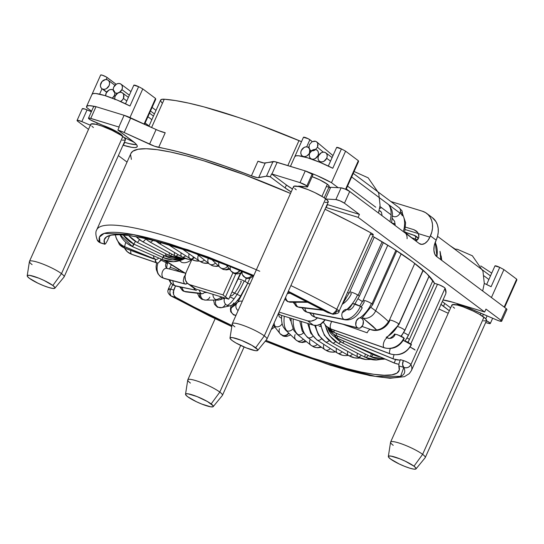 <?xml version="1.0" encoding="UTF-8"?>
<svg xmlns="http://www.w3.org/2000/svg" width="544" height="544" viewBox="0 0 544 544"><rect width="100%" height="100%" fill="white"/><g stroke="black" fill="none" stroke-linecap="round" stroke-linejoin="round"><path stroke-width="0.82" d="M134.266 142.372L123.719 137.238M213.221 406.62L222.374 395.447A18.979 3.162 -155.9 0 0 219.817 392.088L211.174 403.934A15.184 2.53 24.1 0 1 213.221 406.62A15.184 2.53 24.1 0 1 202.47 404.342A15.184 2.53 24.1 0 1 187.666 396.719L196.35 401.696L201.77 404.07L210.766 406.83L212.976 406.796L213.119 405.783L207.448 401.533L197.071 396.583L188.074 393.822L185.864 393.849L185.722 394.869L187.666 396.719A15.184 2.53 24.1 0 1 185.524 394.237A15.184 2.53 24.1 0 1 195.758 396.073A15.184 2.53 24.1 0 1 211.174 403.934L219.817 392.088A18.979 3.162 24.1 0 1 222.448 395.325L244.079 346.977M240.686 345.433L219.817 392.088L240.686 345.433M190.427 383.064A18.979 3.162 24.1 0 1 187.796 379.821A18.979 3.162 24.1 0 1 200.926 382.405A18.979 3.162 24.1 0 1 219.817 392.088A18.979 3.162 -155.9 0 0 200.546 382.255A18.979 3.162 -155.9 0 0 187.755 379.964L185.524 394.237M416.024 468.88L425.177 457.701A18.979 3.162 -155.9 0 0 422.627 454.342L413.984 466.188A15.184 2.53 24.1 0 1 416.024 468.88A15.184 2.53 24.1 0 1 405.28 466.602A15.184 2.53 24.1 0 1 390.47 458.973L399.153 463.95L404.573 466.324L409.639 468.126L413.576 469.084L415.779 469.057L415.922 468.037L413.984 466.188L405.294 461.21L399.874 458.837L390.878 456.076L388.668 456.11L388.525 457.123L390.47 458.973A15.184 2.53 24.1 0 1 388.334 456.491A15.184 2.53 24.1 0 1 398.562 458.327A15.184 2.53 24.1 0 1 413.984 466.188L422.627 454.342A18.979 3.162 24.1 0 1 425.252 457.579L486.588 320.477A18.979 3.162 -155.9 0 0 483.956 317.234L422.627 454.342L483.956 317.234A18.979 3.162 -155.9 0 0 465.059 307.55A18.979 3.162 -155.9 0 0 451.935 304.973L390.606 442.082A18.979 3.162 24.1 0 1 403.73 444.659A18.979 3.162 24.1 0 1 422.627 454.342A18.979 3.162 -155.9 0 0 403.349 444.516A18.979 3.162 -155.9 0 0 390.565 442.218L388.334 456.491M480.95 313.283L480.264 314.806L480.95 313.283M504.614 307.401L508.123 299.554A30.097 5.018 -155.9 0 0 508.157 299.465L516.8 280.14A30.097 5.018 -155.9 0 0 516.664 279.154L504.179 307.074L516.664 279.154L503.914 269.606L491.422 297.527L503.914 269.606A30.097 5.018 -155.9 0 0 499.746 267.383L491.103 286.708A30.097 5.018 -155.9 0 0 484.296 283.404L491.103 286.708L499.746 267.383A3.794 0.632 -155.9 0 0 494.965 265.9L486.642 284.505M516.8 280.14L508.157 299.465L516.793 280.153A3.794 0.632 -155.9 0 0 516.793 280.153A3.794 0.632 -155.9 0 0 516.8 280.14A30.097 5.018 -155.9 0 0 516.664 279.154L503.914 269.606A30.097 5.018 -155.9 0 0 499.746 267.383L494.965 265.907M393.23 445.318A18.979 3.162 24.1 0 1 390.606 442.082M452.139 305.905L451.894 305.123L452.316 304.633L457.307 305.041L463.039 306.802L473.096 311.012L479.291 314.242L485.479 318.498L486.628 320.328L486.2 320.817L483.446 320.858M454.566 308.21L453.036 306.945M257.7 350.431L266.852 339.252A18.979 3.162 -155.9 0 0 264.296 335.893L255.653 347.745A15.184 2.53 24.1 0 1 257.7 350.431A15.184 2.53 24.1 0 1 246.949 348.153A15.184 2.53 24.1 0 1 232.138 340.524L235.872 342.924L246.248 347.874L255.245 350.635L257.455 350.608L257.598 349.588L251.92 345.345L241.55 340.388L232.553 337.627L230.343 337.661L230.2 338.674L232.138 340.524A15.184 2.53 24.1 0 1 230.003 338.042A15.184 2.53 24.1 0 1 240.237 339.878A15.184 2.53 24.1 0 1 255.653 347.745L264.296 335.893A18.979 3.162 24.1 0 1 266.927 339.13L328.256 202.028A18.979 3.162 -155.9 0 0 325.625 198.784L264.296 335.893L325.625 198.784A18.979 3.162 -155.9 0 0 306.734 189.108A18.979 3.162 -155.9 0 0 293.604 186.524L232.274 323.632A18.979 3.162 24.1 0 1 245.405 326.21A18.979 3.162 24.1 0 1 264.296 335.893A18.979 3.162 -155.9 0 0 245.024 326.067A18.979 3.162 -155.9 0 0 232.234 323.768L230.003 338.042M326.998 186.823L328.964 186.796L329.093 185.892L327.359 184.239L321.939 196.364L327.359 184.239L319.607 179.792L312.147 176.691A13.559 2.258 -155.9 0 1 327.359 184.239A13.559 2.258 -155.9 0 1 329.236 186.551L324.21 197.792M346.052 189.468L349.792 181.104A30.097 5.018 -155.9 0 0 349.826 181.023L358.476 161.69A30.097 5.018 -155.9 0 0 358.34 160.704L345.569 189.258L358.34 160.704L345.583 151.164L331.48 182.689L338.164 187.694L331.48 182.689L345.583 151.164A30.097 5.018 -155.9 0 0 341.421 148.934L332.772 168.266A30.097 5.018 -155.9 0 0 294.848 156.529L290.448 166.369M308.557 172.196A30.097 5.018 24.1 0 1 331.48 182.689L316.819 175.515L308.557 172.196M295.045 156.495L295.956 155.822L298.581 155.768L307.625 157.821L319.933 162.323L332.772 168.266L341.421 148.934A3.794 0.632 -155.9 0 0 336.634 147.451L328.318 166.056M303.464 137.285L308.21 138.734L312.351 141.576L309.869 139.726L306.68 146.853L309.869 139.726A3.794 0.632 -155.9 0 0 306.088 137.788A3.794 0.632 -155.9 0 0 303.464 137.272A3.794 0.632 -155.9 0 0 303.464 137.285L294.889 156.441M358.476 161.69L349.826 181.023L358.469 161.704A3.794 0.632 -155.9 0 0 358.469 161.704A3.794 0.632 -155.9 0 0 358.476 161.69A30.097 5.018 -155.9 0 0 358.34 160.704L345.583 151.164A30.097 5.018 -155.9 0 0 341.421 148.934L336.634 147.458M234.906 326.869A18.979 3.162 24.1 0 1 232.274 323.632M293.808 187.456L293.563 186.674L293.991 186.184L298.976 186.599L307.992 189.598L314.772 192.562L323.537 197.35L327.155 200.056L328.297 201.878L327.876 202.368L325.115 202.409M296.235 189.768L294.712 188.496M54.89 288.177L64.049 276.998A18.979 3.162 -155.9 0 0 61.492 273.639L52.85 285.484A15.184 2.53 24.1 0 1 54.89 288.177A15.184 2.53 24.1 0 1 44.146 285.899A15.184 2.53 24.1 0 1 29.335 278.27L38.019 283.247L43.445 285.62L48.504 287.422L52.442 288.381L54.652 288.354L54.794 287.334L52.85 285.484L44.166 280.507L38.746 278.134L29.743 275.373L27.54 275.407L27.397 276.42L29.335 278.27A15.184 2.53 24.1 0 1 27.2 275.788A15.184 2.53 24.1 0 1 37.427 277.624A15.184 2.53 24.1 0 1 52.85 285.484L61.492 273.639A18.979 3.162 24.1 0 1 64.124 276.876L125.453 139.767A18.979 3.162 -155.9 0 0 122.822 136.53L61.492 273.639L122.822 136.53A18.979 3.162 -155.9 0 0 103.931 126.847A18.979 3.162 -155.9 0 0 90.8 124.27L29.471 261.378A18.979 3.162 24.1 0 1 42.595 263.956A18.979 3.162 24.1 0 1 61.492 273.639A18.979 3.162 -155.9 0 0 42.214 263.813A18.979 3.162 -155.9 0 0 29.43 261.514L27.2 275.788M119.483 133.314L119.136 134.103L119.483 133.314M144.575 124.25L146.989 118.85A30.097 5.018 -155.9 0 0 147.023 118.762L155.666 99.436A30.097 5.018 -155.9 0 0 155.536 98.45L144.092 124.025L155.536 98.45L142.78 88.903L129.968 117.538L142.78 88.903A30.097 5.018 -155.9 0 0 138.618 86.68L129.968 106.005A30.097 5.018 -155.9 0 0 92.045 94.268L86.584 106.474A30.097 5.018 24.1 0 1 93.935 106.311L89.216 105.645L86.89 106.1L86.686 107.549A30.097 5.018 24.1 0 1 86.584 106.474M91.576 111.207L86.686 107.549L91.576 111.207M92.242 94.241L93.153 93.568L95.778 93.514L104.822 95.567L117.13 100.062L129.968 106.005L138.618 86.68A3.794 0.632 -155.9 0 0 133.831 85.197L125.508 103.802M100.654 75.024L102.258 75.174L106.345 76.996L116.171 84.279L107.066 77.466L106.134 79.546L107.066 77.466A3.794 0.632 -155.9 0 0 103.285 75.534A3.794 0.632 -155.9 0 0 100.66 75.018A3.794 0.632 -155.9 0 0 100.654 75.024L92.086 94.187M99.6 94.16L102.007 88.774L99.6 94.16M155.666 99.436L147.023 118.762L155.666 99.45A3.794 0.632 -155.9 0 0 155.666 99.45A3.794 0.632 -155.9 0 0 155.666 99.436A30.097 5.018 -155.9 0 0 155.536 98.45L142.78 88.903A30.097 5.018 -155.9 0 0 138.618 86.68L133.831 85.204M32.103 264.615A18.979 3.162 24.1 0 1 29.471 261.378M91.004 125.202L90.76 124.42L91.181 123.93L96.172 124.338L101.905 126.099L111.969 130.308L120.734 135.096L124.352 137.795L125.494 139.624L125.072 140.114L122.312 140.155M93.432 127.507L91.909 126.242M372.66 236.246A161.33 26.908 24.1 0 1 412.991 262.099L393.122 248.526L372.66 236.246M339.143 311.175A5.42 0.904 24.1 0 1 336.838 310.944A5.42 3.182 -72.9 0 1 332.602 314.146C337.171 313.874 339.347 312.888 339.143 311.175L373.286 234.838A5.42 0.904 -155.9 0 0 370.947 232.914L336.804 309.25A5.42 0.904 24.1 0 1 338.388 310.25A5.42 0.904 24.1 0 1 339.143 311.175A5.42 0.904 -155.9 0 0 338.388 310.25A5.42 0.904 -155.9 0 0 336.804 309.25L335.77 311.1L333.173 313.582L332.01 313.84L327.318 312.406L287.953 292.135A161.33 26.908 24.1 0 1 327.318 312.406L328.426 312.868M105.706 243.617L104.686 244.059A161.33 26.908 24.1 0 1 104.475 239.095A161.33 26.908 24.1 0 1 253.443 276.318L229.65 266.356L190.842 251.858L156.604 241.346L142.025 237.85L129.513 235.613L119.306 234.695L111.602 235.096L106.542 236.817L104.224 239.822L104.686 244.059L99.994 242.624L98.274 241.475M105.04 244.215L104.686 244.059L105.679 243.651L107.481 240.536L109.732 235.491L107.454 240.591M416.248 240.788L417.942 239.285L418.846 237.164L418.356 233.621L417.282 231.9L413.998 229.731L417.724 232.478L413.998 229.731L405.634 227.161L413.998 229.731L416.588 231.18L418.356 233.621L418.9 235.674L418.71 237.735L416.214 240.808M170.7 289.143L172.693 284.682L170.7 289.143L168.395 288.912A5.42 0.904 24.1 0 1 170.7 289.143A5.42 3.182 107.1 0 0 171.163 296.004C169.674 293.624 169.517 291.339 170.7 289.143L173.665 290.054L170.7 289.143M169.15 289.836A5.42 0.904 24.1 0 1 168.395 288.912L170.966 283.166M122.692 136.632L120.578 134.082L117.246 131.92L103.163 125.501A15.184 2.53 24.1 0 1 120.578 134.082A15.184 2.53 24.1 0 1 122.713 136.449M307.618 186.823L312.854 175.107A5.42 0.904 -155.9 0 0 312.106 174.182L305.259 170.911L300.016 182.628A5.42 0.904 24.1 0 1 306.864 185.898L312.106 174.182A5.42 0.904 -155.9 0 0 305.259 170.911L300.016 182.628L271.932 174.005L277.168 162.296L305.259 170.911L274.618 161.65L264.105 163.023L257.951 161.228A10.846 1.809 -155.9 0 0 265.2 163.037L258.652 177.677A10.846 1.809 24.1 0 1 251.403 175.868L257.951 161.228L251.403 175.868L257.557 177.67L266.465 176.202L273.013 161.561L265.2 163.037L258.652 177.677L266.465 176.202A10.846 1.809 24.1 0 1 270.3 176.834L271.606 173.91A10.846 1.809 24.1 0 1 271.932 174.005L300.016 182.628L306.864 185.898A5.42 0.904 24.1 0 1 307.618 186.823A5.42 0.904 24.1 0 1 307.061 186.966L299.479 186.136L297.881 186.374M328.773 187.592A15.184 2.53 -155.9 0 0 330.684 187.286L325.564 198.737L330.684 187.286L328.773 187.592M187.966 283.71L193.691 287.994A10.846 8.595 -53.2 0 0 195.82 289.068L228.759 299.18L240.414 273.129L228.759 299.18A33.891 5.651 24.1 0 1 225.502 296.915L235.96 273.544L225.502 296.915A33.891 5.651 24.1 0 1 223.033 294.896L232.914 272.809L223.033 294.896A33.891 5.651 -155.9 0 0 225.502 296.915A33.891 5.651 -155.9 0 0 228.759 299.18L195.82 289.068L190.094 284.784L223.033 294.896L190.094 284.784A10.846 8.595 126.8 0 1 187.966 283.71A10.846 8.595 126.8 0 1 186.068 272.449L191.821 259.583L186.068 272.449L185.035 276.379L185.436 280.106L187.218 283.057L195.82 289.068L193.589 287.919M161.833 102.768L160.555 100.654L161.378 99.443L164.254 99.219L175.413 100.558L188.686 103.122L203.864 106.862L238.925 117.626L258.257 124.481L301.505 141.658A32.538 5.426 -155.9 0 0 298.996 140.583L287.824 165.56L298.996 140.583A180.309 30.07 -155.9 0 0 164.254 99.219A32.538 5.426 -155.9 0 0 160.623 100.076L148.913 126.242M390.905 201.545L422.382 211.208L390.905 201.545M391.639 222.863L395.175 223.951L391.639 222.863L392.51 213.588L391.904 210.27L389.361 205.163M432.31 217.6L435.968 221.646L437.43 224.856L438.192 228.46L438.233 232.308L437.553 236.266L436.172 240.169L430.447 235.892L429.876 237.157A11.927 6.997 -72.9 0 1 420.553 244.208A11.927 6.997 -72.9 0 1 419.247 243.535L421.845 244.385L424.776 243.474L427.598 240.938L429.876 237.157L418.356 233.621L429.876 237.157L431.827 231.982L432.507 228.024L432.466 224.176L431.705 220.572L430.243 217.362L428.148 214.669L425.49 212.588L422.382 211.208A21.692 17.19 126.8 0 1 426.646 213.364A21.692 17.19 126.8 0 1 430.447 235.892L436.172 240.169A21.692 17.19 -53.2 0 0 432.371 217.648L426.646 213.364M279.024 312.086L307.666 320.878L311.209 321.116L314.881 319.838L317.465 317.907A10.846 8.595 126.8 0 1 307.666 320.878L313.392 325.162A10.846 8.595 -53.2 0 0 325.142 319.831L320.606 324.122L316.934 325.4L313.392 325.162L280.452 315.051A33.891 5.651 -155.9 0 0 278.446 313.378A33.891 5.651 24.1 0 1 280.452 315.051L313.392 325.162L307.666 320.878L279.024 312.086M405.307 229.588L418.343 233.587L405.307 229.588M325.938 199.022L335.859 199.566L341.102 187.85L330.684 187.286L341.102 187.85L335.859 199.566L340.061 200.852L344.454 203.211L359.421 214.411L327.148 204.503A32.538 5.426 -155.9 0 0 327.508 204.619L326.196 207.543A32.538 5.426 24.1 0 1 325.836 207.434L358.108 217.342L359.421 214.411L327.508 204.619L326.196 207.543L358.108 217.342L359.421 214.411L344.454 203.211L349.69 191.502A5.42 0.904 -155.9 0 0 341.102 187.85L345.297 189.142L349.69 191.502L419.247 243.535L349.69 191.502L344.454 203.211A5.42 0.904 24.1 0 0 335.859 199.566L325.938 199.022M297.901 186.354A15.184 2.53 24.1 0 1 302.607 186.728L307.625 186.714L306.864 185.898L312.106 174.182L312.868 175.005M82.3 108.834L84.612 108.963L91.358 111.69L87.067 109.868L81.831 121.584L90.379 125.215L81.831 121.584L87.067 109.868A5.42 0.904 -155.9 0 0 82.314 108.725L77.071 120.442A5.42 0.904 24.1 0 1 81.831 121.584L77.629 120.292L77.064 120.55L77.826 121.366A5.42 0.904 24.1 0 1 77.071 120.442M93.915 106.903L94.003 106.304L96.009 106.678L124.1 115.301L118.857 127.017L90.766 118.395L96.009 106.678L124.1 115.301L118.857 127.017L89.563 118.082L88.454 118.204L90.549 119.945L103.163 125.501L93.609 121.448A5.42 0.904 24.1 0 1 88.468 118.164A5.42 0.904 24.1 0 1 90.766 118.395L96.009 106.678A5.42 0.904 -155.9 0 0 93.704 106.447L88.468 118.164M256.367 269.783A172.176 28.716 24.1 0 0 96.757 229.786C95.431 231.73 95.581 235.11 97.22 239.931L97.206 239.904A5.42 5.256 -23.8 0 0 99.994 242.624A5.42 3.182 107.1 0 0 100.586 242.923L99.994 242.624C98.484 239.197 98.886 236.613 101.191 234.858C103.591 233.036 107.957 232.186 114.308 232.315C120.646 232.444 128.704 233.546 138.482 235.62C147.859 237.612 158.481 240.428 170.333 244.066L208.236 257.033L253.81 275.488L188.04 249.818L133.348 234.593L104.128 233.403L99.436 237.096L99.994 242.624L104.686 244.059M136.02 144.656L129.316 143.643L124.705 142.358L123.393 145.289L123.032 145.18L131.825 147.342L134.715 147.58L136.558 147.274L137.278 146.438L136.864 145.098L135.313 143.31L117.878 130.05L119.19 127.119A10.846 1.809 24.1 0 0 118.857 127.017A10.846 1.809 24.1 0 1 119.19 127.119L117.878 130.05L132.702 141.141A32.538 5.426 24.1 0 1 137.21 146.69A32.538 5.426 24.1 0 1 123.393 145.289L124.705 142.358L124.345 142.249L124.705 142.358A32.538 5.426 -155.9 0 0 136.537 144.629M88.522 129.37L77.826 121.366L88.522 129.37M151.606 127.48L164.254 99.219L151.606 127.48M286.43 185.001L271.606 173.91A10.846 1.809 24.1 0 1 271.932 174.005L277.168 162.296A10.846 1.809 -155.9 0 0 273.013 161.561L266.465 176.202L270.3 176.834L271.606 173.91L286.43 185.001L285.117 187.925L270.3 176.834L285.117 187.925L286.43 185.001A32.538 5.426 -155.9 0 0 292.495 189.006L286.43 185.001M436.172 240.169L434.207 245.881L433.915 250.308L434.765 254.055L436.628 256.537L506.185 308.577L500.942 320.287L485.976 309.087L484.663 312.018L358.108 217.342L484.663 312.018L485.976 309.087L500.942 320.287A5.42 0.904 24.1 0 1 501.697 321.212A5.42 0.904 24.1 0 1 496.937 320.069L499.392 320.98L501.704 321.11L500.942 320.287L506.185 308.577L436.628 256.537A11.927 6.997 -72.9 0 1 435.601 241.441L436.172 240.169M442.333 301.458A32.538 5.426 -155.9 0 0 444.754 303.443L450.65 307.85L444.754 303.443L443.448 306.374A32.538 5.426 24.1 0 1 441.028 304.382M486.343 320.742A5.42 0.904 24.1 0 1 490.3 323.496A5.42 0.904 24.1 0 1 488.002 323.258L485.663 322.544L489.206 323.571L490.314 323.449L490.09 323.034L486.445 320.79M456.076 305.021L456.967 304.579L459.095 304.756L466.147 306.87L496.937 320.069L474.599 310.583A15.184 2.53 24.1 0 0 456.232 304.803M124.1 115.301L158.664 130.655L165.22 132.756L158.671 147.404A10.846 1.809 24.1 0 1 149.546 144.187L156.101 129.547L130.737 117.885A10.846 1.809 -155.9 0 0 124.1 115.301M332.01 313.84L288.327 291.298L332.01 313.84L327.318 312.406L332.602 314.146A5.42 3.182 -72.9 0 1 332.01 313.84A5.42 2.468 -60.9 0 0 336.804 309.25L370.947 232.914A172.176 28.716 -155.9 0 0 325.026 209.243L351.499 222.469L370.947 232.914L373.3 234.77L370.988 234.607M259.774 271.272A172.176 28.716 -155.9 0 0 97.226 228.97M170.326 295.521L171.163 296.004A5.42 2.468 119.1 0 1 170.687 295.848M487.091 315.887L485.785 318.804L487.091 315.887M501.697 321.212L506.933 309.502A5.42 0.904 -155.9 0 0 506.185 308.577L506.947 309.393M448.222 313.262L438.96 309.006L448.222 313.262M127.044 162.092L118.368 155.604L127.044 162.092M124.182 132.532L130.737 117.885L124.182 132.532L149.546 144.187L156.101 129.547A10.846 1.809 -155.9 0 0 165.22 132.756L158.671 147.404A180.309 30.07 24.1 0 1 251.403 175.868L224.815 166.056L200.042 157.896L177.779 151.62L154.598 146.248L124.182 132.532A10.846 1.809 24.1 0 0 117.878 130.05L124.182 132.532M291.19 191.93A32.538 5.426 24.1 0 1 285.117 187.925L291.19 191.93M452.758 302.226L484.663 312.018L452.758 302.226L442.986 300.002A32.538 5.426 24.1 0 1 452.758 302.226M440.83 304.205L449.337 310.78L443.448 306.374L444.754 303.443M410.931 364.568A5.42 5.256 156 0 1 403.811 367.418A5.42 3.182 -72.9 0 1 403.349 360.556L402.58 364.589L403.811 367.418C406.926 368.329 409.299 367.384 410.931 364.568C410.285 363.705 408.462 362.624 405.45 361.325L403.349 360.556A5.42 0.904 24.1 0 1 405.45 361.325A5.42 0.904 24.1 0 1 410.931 364.568A172.543 28.778 24.1 0 1 411.427 370.546L445.577 294.209A172.543 28.778 -155.9 0 0 445.074 288.232L410.931 364.568L445.074 288.232A5.42 0.904 -155.9 0 0 437.492 284.22L410.808 343.883L437.492 284.22L434.527 283.308L427.013 273.884L412.991 262.099A161.33 26.908 24.1 0 1 434.527 283.308L439.858 285.097L444.196 287.388L445.074 288.232L445.937 292.985M290.884 285.58A172.176 28.716 24.1 0 1 336.804 309.25M130.886 153.503L132.77 151.252L138.006 149.274L146.166 148.736L157.08 149.661L170.544 152.028L186.286 155.788L204.014 160.868L243.991 174.576L290.51 193.446A172.176 28.716 -155.9 0 0 130.907 153.449L96.757 229.786M403.811 367.418L400.602 376.366L375.428 376.38L326.815 363.963L265.288 341.156L295.31 353.002L333.336 366.017C345.229 369.662 355.878 372.484 365.282 374.483C375.088 376.557 383.173 377.665 389.524 377.788C395.882 377.917 400.255 377.06 402.648 375.224C404.954 373.463 405.341 370.858 403.811 367.418L398.8 365.881L403.811 367.418M231.805 326.536L171.163 296.004L176.174 297.541L174.59 296.249L173.529 294.413L173.665 290.054L175.494 285.974L173.176 292.237L173.529 294.413L174.59 296.249L176.174 297.541L194.276 307.19L231.962 325.543A161.33 26.908 24.1 0 1 176.174 297.541L171.163 296.004L209.324 315.88L231.805 326.536M130.546 154.646L131.39 159.378M399.004 363.623L400.377 359.645L403.349 360.556L400.377 359.645L399.004 363.623L398.8 365.881A161.33 26.908 24.1 0 1 399.01 370.845A161.33 26.908 24.1 0 1 265.941 340.367L293.638 351.274L312.65 358.088L346.888 368.601L361.468 372.096L373.98 374.326L384.18 375.251L391.884 374.85L396.943 373.13L399.262 370.117L398.8 365.881M408.143 342.292L434.527 283.308L408.143 342.292M102.884 89.175L106.753 92.072L101.483 88.339L100.626 86.904L100.429 85.102L102.048 81.478L105.4 79.587L107.12 79.71A5.263 4.168 126.8 0 1 108.154 80.233A5.263 4.168 126.8 0 1 108.746 86.333A5.263 4.168 126.8 0 1 102.884 89.175A5.263 4.168 126.8 0 1 101.85 88.652A5.263 4.168 126.8 0 1 101.259 82.552A5.263 4.168 126.8 0 1 107.12 79.71L108.514 80.546L109.378 81.981L109.575 83.783L109.072 85.694L106.386 88.672L104.604 89.298L102.884 89.175M131.519 254.191L156.284 262.643L155.054 259.202L155.455 261.542L156.284 262.643L131.519 254.191A15.946 13.763 130.9 0 1 127.33 251.75A15.946 13.763 -49.1 0 0 131.519 254.191A5.263 2.509 -71.2 0 1 130.818 250.444A5.263 2.509 108.8 0 0 131.519 254.191A5.263 2.509 108.8 0 0 131.94 254.436L127.5 251.892L124.454 248.064M159.984 261.508L161.248 259.202L158.719 262.636M114.322 95.608L115.131 96.213L114.322 95.608L112.302 98.151A5.263 4.168 126.8 0 0 114.322 95.608A5.263 4.168 126.8 0 0 113.404 90.141A5.263 4.168 126.8 0 0 106.175 93.106L108.868 90.12L110.65 89.502L112.37 89.624L113.764 90.46L114.628 91.888L114.825 93.697L114.322 95.608M105.672 95.832L106.175 93.106A5.263 4.168 126.8 0 0 105.679 95.832M156.284 262.643L157.434 263.024L158.732 262.63M127.33 251.75A15.946 13.763 130.9 0 1 124.59 248.118M124.732 248.091L153.095 258.624L124.732 248.091A15.946 14.647 137.3 0 1 119.299 244.406A15.946 14.647 -42.7 0 0 124.732 248.091A5.263 1.884 -69.6 0 1 124.311 246.609A5.263 1.884 110.4 0 0 124.732 248.091A5.263 1.884 110.4 0 0 125.018 248.288L119.442 244.562L115.797 237.028M123.413 98.396L126.793 100.926L123.413 98.396L122.291 100.11L120.489 101.504A5.263 4.168 126.8 0 0 123.413 98.396A5.263 4.168 126.8 0 0 122.488 92.936A5.263 4.168 126.8 0 0 115.267 95.894L117.96 92.915L119.734 92.29L121.455 92.412L122.856 93.248L123.719 94.683L123.413 98.396M147.927 116.736L151.851 119.673L147.927 116.736M114.961 99.606L114.764 97.804L115.267 95.894A5.263 4.168 126.8 0 0 114.838 99.13M153.095 258.624L154.306 258.89M124.896 246.786A5.263 0.993 112.2 0 0 125.018 246.922L155.346 259.318L124.896 246.786A5.263 0.993 -67.8 0 1 125.807 242.4A5.263 0.993 112.2 0 0 124.896 246.786A16.646 16.109 154.6 0 1 116.532 238.891A16.646 16.109 -25.4 0 0 124.896 246.786L154.829 259.026L153.904 257.849L153.415 255.796L153.904 257.849L154.829 259.026L156.06 259.474M155.652 110.099A5.263 4.168 126.8 0 1 156.019 110.364A5.263 4.168 -53.2 0 0 155.849 110.235L156.019 110.364M121.897 89.604L129.363 95.193L121.897 89.604L119.204 92.582L117.422 93.208L115.702 93.085L114.308 92.249L113.444 90.814L113.247 89.012L113.75 87.101A5.263 4.168 126.8 0 1 120.972 84.143A5.263 4.168 126.8 0 1 121.897 89.604A5.263 4.168 126.8 0 1 114.668 92.562A5.263 4.168 126.8 0 1 113.75 87.101L116.436 84.123L118.218 83.497L119.938 83.62L121.339 84.456L122.196 85.891L122.393 87.693L121.897 89.604M150.498 111.003L154.421 113.934L150.498 111.003M157.481 259.134L158.766 258.067M157.461 259.141L156.08 259.481M374.857 354.613A5.263 0.367 114.8 0 1 374.496 355.11A25.432 25.01 47.1 0 0 380.324 356.993A25.432 25.01 -132.9 0 1 374.496 355.11A5.263 0.367 -65.2 0 0 374.857 354.613M380.555 357.095L374.415 355.15A5.263 0.367 -65.2 0 0 374.496 355.11M374.394 355.13A5.263 0.367 114.8 0 1 374.53 354.47M373.068 354.532A5.263 1.047 116.1 0 1 371.117 356.782A25.432 24.562 75.1 0 0 385.043 359.047A25.432 24.562 -104.9 0 1 371.117 356.782A5.263 1.047 -63.9 0 0 373.068 354.532M385.05 359.047L370.926 356.776A5.263 1.047 -63.9 0 0 371.117 356.782M342.611 342.836A25.432 24.562 -104.9 0 1 335.009 337.11A25.432 24.562 75.1 0 0 342.611 342.836A5.263 1.047 -63.9 0 0 344.134 341.251A5.263 1.047 116.1 0 1 342.611 342.836A5.263 1.047 116.1 0 1 342.414 342.829L334.567 336.831M370.858 356.728A5.263 1.047 116.1 0 1 371.362 353.743M368.145 355.416A5.263 1.707 117.4 0 1 365.684 357.456A25.432 23.671 88.6 0 0 376.883 359.978A25.432 23.671 -91.4 0 1 365.684 357.456A5.263 1.707 -62.6 0 0 368.145 355.416M381.643 359.285L376.557 359.985L365.378 357.388A5.263 1.707 -62.6 0 0 365.684 357.456M338.497 343.346A25.432 23.671 -91.4 0 1 325.536 325.448A25.432 23.671 88.6 0 0 338.497 343.346A5.263 1.707 -62.6 0 0 340.558 341.822A5.263 1.707 117.4 0 1 338.497 343.346A5.263 1.707 117.4 0 1 338.191 343.278L329.623 335.818L325.088 324.938M365.262 357.313A5.263 1.707 117.4 0 1 365.371 354.062M361.264 355.252A5.263 2.339 118.9 0 1 358.285 357.109A25.432 22.372 95.9 0 0 366.282 359.55A25.432 22.372 -84.1 0 1 358.285 357.109A5.263 2.339 -61.1 0 0 361.264 355.252M370.933 359.428L365.928 359.516L357.857 356.973A5.263 2.339 -61.1 0 0 358.285 357.109M332.908 343.08A25.432 22.372 -84.1 0 1 320.906 323.952A25.432 22.372 95.9 0 0 332.908 343.08A5.263 2.339 -61.1 0 0 335.505 341.652A5.263 2.339 118.9 0 1 332.908 343.08A5.263 2.339 118.9 0 1 332.479 342.951L324.36 335.322L320.334 324.272M357.7 356.864A5.263 2.339 118.9 0 1 357.469 353.287M352.56 354.049A5.263 2.931 120.6 0 1 349.058 355.749A25.432 20.679 100.4 0 0 355.014 357.925A25.432 20.679 -79.6 0 1 349.058 355.749A5.263 2.931 -59.4 0 0 352.56 354.049M360.135 358.068L354.695 357.87L348.5 355.538A5.263 2.931 -59.4 0 0 349.058 355.749A5.263 2.931 120.6 0 1 348.289 355.395A5.263 2.931 120.6 0 1 347.8 351.417M325.156 341.7A5.263 2.931 -59.4 0 0 325.931 342.054A5.263 2.931 -59.4 0 0 329.12 340.666A5.263 2.931 120.6 0 1 325.931 342.054A5.263 2.931 120.6 0 1 325.366 341.843L318.458 335.118L314.765 325.448M325.931 342.054A25.432 20.679 -79.6 0 1 315.649 325.496A25.432 20.679 100.4 0 0 325.931 342.054M359.985 358A25.432 20.679 -79.6 0 1 355.014 357.925M342.196 351.812A5.263 3.475 122.7 0 1 338.164 353.403A25.432 18.618 103.6 0 0 342.693 355.293A25.432 18.618 -76.4 0 1 338.164 353.403A5.263 3.475 -57.3 0 0 342.196 351.812M342.414 355.225L337.443 353.097A5.263 3.475 -57.3 0 0 338.164 353.403A5.263 3.475 122.7 0 1 337.185 352.9A5.263 3.475 122.7 0 1 336.552 348.466M316.71 339.782A5.263 3.475 -57.3 0 0 317.689 340.279A5.263 3.475 -57.3 0 0 321.524 338.885A5.263 3.475 122.7 0 1 317.689 340.279A5.263 3.475 122.7 0 1 316.968 339.973L310.699 333.159L307.714 323.415M317.689 340.279A25.432 18.618 -76.4 0 1 308.992 323.809A25.432 18.618 103.6 0 0 317.689 340.279M348.235 355.388A25.432 18.618 -76.4 0 1 342.693 355.293M330.378 348.568A5.263 3.951 125.2 0 1 325.795 350.112A25.432 16.238 106 0 0 329.242 351.723A25.432 16.238 -74 0 1 325.795 350.112A5.263 3.951 -54.8 0 0 330.378 348.568M335.6 351.914L333.098 352.186L329.011 351.662L324.884 349.676A5.263 3.951 -54.8 0 0 325.795 350.112A5.263 3.951 125.2 0 1 324.571 349.418A5.263 3.951 125.2 0 1 323.877 344.604M307.108 337.096A5.263 3.951 -54.8 0 0 308.339 337.79A5.263 3.951 -54.8 0 0 312.848 336.308A5.263 3.951 125.2 0 1 308.339 337.79A5.263 3.951 125.2 0 1 307.421 337.355L302.192 331.058L299.771 320.98M308.339 337.79A25.432 16.238 -74 0 1 301.471 321.497A25.432 16.238 106 0 0 308.339 337.79M335.152 351.628A25.432 16.238 -74 0 1 329.242 351.723M317.329 344.345A5.263 4.359 128.6 0 1 312.168 345.93A25.432 13.566 108 0 0 314.745 347.29A25.432 13.566 -72 0 1 312.168 345.93A5.263 4.359 -51.4 0 0 317.329 344.345M321.477 347.269L317.9 347.772L314.561 347.228L311.005 345.304A5.263 4.359 -51.4 0 0 312.168 345.93A5.263 4.359 128.6 0 1 310.644 344.971A5.263 4.359 128.6 0 1 310.06 339.823M296.5 333.669A5.263 4.359 -51.4 0 0 298.03 334.628A5.263 4.359 -51.4 0 0 303.266 332.955A5.263 4.359 128.6 0 1 298.03 334.628A5.263 4.359 128.6 0 1 296.868 334.002L293.719 330.31L291.203 322.17L291.033 318.294M298.03 334.628A25.432 13.566 -72 0 1 293.209 318.968A25.432 13.566 108 0 0 298.03 334.628M320.729 346.746A25.432 13.566 -72 0 1 314.745 347.29M303.3 339.15A5.263 4.692 133.7 0 1 297.527 340.938A25.432 10.656 109.6 0 0 299.356 342.047A25.432 10.656 -70.4 0 1 297.527 340.938A5.263 4.692 -46.3 0 0 303.3 339.15M306.394 341.625L302.369 342.516L299.22 341.999L296.011 340.007A5.263 4.692 -46.3 0 0 297.527 340.938A5.263 4.692 133.7 0 1 295.61 339.572A5.263 4.692 133.7 0 1 295.14 334.601M285.042 329.487A5.263 4.692 -46.3 0 0 286.953 330.854A5.263 4.692 -46.3 0 0 292.937 328.8A5.263 4.692 133.7 0 1 286.953 330.854A5.263 4.692 133.7 0 1 285.444 329.922L283.159 326.74L282.146 323.932L281.554 320.226L281.588 315.398M289.646 317.873A14.912 6.249 109.6 0 0 291.067 321.259M286.953 330.854A25.432 10.656 -70.4 0 1 284.294 316.227A25.432 10.656 109.6 0 0 286.953 330.854M305.232 340.687A25.432 10.656 -70.4 0 1 299.356 342.047M288.585 332.921A5.263 4.944 141.9 0 1 282.118 335.213A25.432 7.562 111.1 0 0 283.302 336.09A25.432 7.562 -68.9 0 1 282.118 335.213A5.263 4.944 -38.1 0 0 288.585 332.921M290.693 334.934L286.654 336.478L284.356 336.389L280.092 333.73A5.263 4.944 -38.1 0 0 282.118 335.213A5.263 4.944 141.9 0 1 279.548 328.678M282.078 323.66A5.263 4.944 141.9 0 1 273.251 324.999A5.263 4.944 -38.1 0 0 275.305 326.529A25.432 7.562 -68.9 0 1 274.115 323.054A25.432 7.562 111.1 0 0 275.305 326.529A5.263 4.944 -38.1 0 0 281.969 323.877M278.766 313.63A14.912 4.434 111.1 0 0 279.541 317.057A5.263 4.944 141.9 0 1 281.479 318.451M288.959 333.275A25.432 7.562 -68.9 0 1 283.302 336.09M273.428 325.224A5.263 5.107 157.6 0 1 272.054 327.672A5.263 5.107 -22.4 0 0 273.129 326.114L272.945 325.672L273.129 326.114A5.263 5.107 -22.4 0 0 273.428 325.224M236.035 315.234A5.263 5.168 -127.1 0 1 234.063 314.752A25.432 2.292 115 0 1 233.539 314.901A25.432 2.292 -65 0 0 234.063 314.752A5.263 5.168 52.9 0 0 236.035 315.234M242.284 301.254A5.263 5.168 -127.1 0 0 237.912 302.117L233.016 305.816A5.263 5.168 52.9 0 0 234.063 314.752A5.263 5.168 -127.1 0 1 231.438 307.802L236.334 304.103L231.438 307.802A5.263 5.168 -127.1 0 1 232.621 306.143M238.122 310.563A5.263 5.168 -127.1 0 1 236.334 304.103A5.263 5.168 52.9 0 0 238.122 310.563M237.524 302.444A5.263 5.168 52.9 0 0 236.334 304.103A5.263 5.168 -127.1 0 1 237.64 302.342M249.988 284.029A5.263 0.877 -155.9 0 0 247.479 283.669A5.263 0.877 24.1 0 1 249.988 284.029M225.1 304.762A5.263 5.059 -102.1 0 1 218.382 307.231A25.432 5.576 116.3 0 1 217.294 307.108A25.432 5.576 -63.7 0 0 218.382 307.231A5.263 5.059 77.9 0 0 221.598 307.639L217.362 307.142L214.52 304.334L213.588 300.098M215.893 300.22A5.263 5.059 77.9 0 0 218.382 307.231A5.263 5.059 -102.1 0 1 215.893 300.22L216.478 300.098L215.893 300.22A5.263 5.059 77.9 0 1 215.954 300.098M224.618 298.357L222.809 298.738L224.618 298.357A5.263 5.059 77.9 0 0 227.1 305.361A5.263 5.059 -102.1 0 1 224.808 297.969M233.818 302.899A5.263 5.059 -102.1 0 1 227.1 305.361A25.432 5.576 -63.7 0 0 244.188 281.003A5.263 0.877 -155.9 0 0 238.388 279.018A5.263 0.877 24.1 0 1 244.188 281.003A5.263 0.877 24.1 0 1 244.984 281.411A5.263 0.877 24.1 0 1 247.574 283.458A5.263 0.877 -155.9 0 0 244.984 281.411L246.371 278.317L244.984 281.411A5.263 0.877 -155.9 0 0 244.188 281.003A25.432 5.576 116.3 0 1 227.1 305.361A5.263 5.059 77.9 0 0 231.01 305.572M230.391 295.535A5.263 5.059 -102.1 0 1 231.336 295.895A14.912 3.271 -63.7 0 0 241.359 281.608A5.263 0.877 24.1 0 1 240.557 281.2M372.626 304.83A5.263 0.877 -155.9 0 0 371.94 303.878L395.903 250.308L371.94 303.878A5.263 0.877 -155.9 0 0 371.416 303.518A5.263 0.877 24.1 0 1 371.94 303.878A5.263 0.877 24.1 0 1 372.66 304.776L361.746 318.349M359.727 305.884L363.059 300.478A5.263 0.877 24.1 0 1 366.289 301.043A5.263 0.877 24.1 0 1 371.416 303.518A5.263 0.877 -155.9 0 0 366.452 301.104A5.263 0.877 -155.9 0 0 363.1 300.431M392.856 218.885A14.912 10.091 -57 0 0 392.442 218.62A14.912 10.091 123 0 1 392.856 218.885M400.452 211.602A25.432 17.211 123 0 1 403.301 231.608A25.432 17.211 -57 0 0 400.452 211.602M360.108 317.757A25.432 17.211 -57 0 0 371.416 303.518A25.432 17.211 123 0 1 360.108 317.757M361.175 306.755A14.912 10.091 -57 0 0 364.303 301.736A5.263 0.877 24.1 0 1 363.786 301.376M359.237 296.466A5.263 0.877 -155.9 0 0 358.163 295.263L382.099 241.754L358.163 295.263A5.263 0.877 -155.9 0 0 357.558 294.882A5.263 0.877 24.1 0 1 358.163 295.263A5.263 0.877 24.1 0 1 359.264 296.426L354.946 303.817M345.943 298.275L349.663 292.128A5.263 0.877 24.1 0 1 352.594 292.584A5.263 0.877 24.1 0 1 357.558 294.882A5.263 0.877 -155.9 0 0 352.723 292.631A5.263 0.877 -155.9 0 0 349.69 292.08M379.175 210.671A14.912 8.588 120.9 0 1 380.739 211.324A14.912 8.588 -59.1 0 0 379.243 210.684M382.092 215.737L381.439 212.228L380.079 211.052A5.263 4.209 -78.9 0 1 379.161 210.732A5.263 4.209 101.1 0 0 380.338 211.092M388.64 204.626A25.432 14.647 120.9 0 1 389.905 221.585A25.432 14.647 -59.1 0 0 388.64 204.626M346.882 309.434A25.432 14.647 -59.1 0 0 357.558 294.882A25.432 14.647 120.9 0 1 346.882 309.434A25.432 14.647 120.9 0 1 342.285 312.671M342.836 303.851A14.912 8.588 -59.1 0 0 351.37 293.672A5.263 0.877 24.1 0 1 350.758 293.284M253.11 276.175L250.192 278.127L247.676 278.528L245.738 278.093L242.447 274.72A5.263 5.107 -22.1 0 0 251.654 275.543A5.263 5.107 157.9 0 1 245.201 277.474A25.432 4.291 112.4 0 0 245.786 278.113A25.432 4.291 112.4 0 0 246.874 277.862M245.786 278.113A25.432 4.291 -67.6 0 1 245.201 277.474A5.263 5.107 157.9 0 1 242.257 271.538M241.55 272.503L237.816 273.918L235.402 273.843L231.146 271.17A5.263 4.95 -38 0 0 239.612 270.436A5.263 4.95 142 0 1 233.179 272.673A25.432 7.521 111.1 0 0 234.355 273.544A25.432 7.521 -68.9 0 1 233.179 272.673A5.263 4.95 142 0 1 230.404 266.662M240.081 270.626A25.432 7.521 -68.9 0 1 234.355 273.544M229.684 269.294L226.338 269.912L223.21 269.402L220 267.403A5.263 4.699 -46.3 0 0 221.517 268.335A5.263 4.699 -46.3 0 0 227.426 266.397A5.263 4.699 133.7 0 1 221.517 268.335A25.432 10.622 109.6 0 0 223.346 269.443A25.432 10.622 -70.4 0 1 221.517 268.335A5.263 4.699 133.7 0 1 219.599 266.961A5.263 4.699 133.7 0 1 218.994 262.344M228.895 268.28A25.432 10.622 -70.4 0 1 223.346 269.443M218.688 266.145L216.145 266.39L212.813 265.853L209.263 263.928A5.263 4.366 -51.3 0 0 210.433 264.554A5.263 4.366 -51.3 0 0 215.478 263.078A5.263 4.366 128.7 0 1 210.433 264.554A25.432 13.532 108 0 0 212.996 265.907A25.432 13.532 -72 0 1 210.433 264.554A5.263 4.366 128.7 0 1 208.896 263.588A5.263 4.366 128.7 0 1 208.318 258.441M218.178 265.662A25.432 13.532 -72 0 1 212.996 265.907M208.59 263.384L203.32 262.936L199.199 260.943A5.263 3.958 -54.8 0 0 200.117 261.385A5.263 3.958 -54.8 0 0 204.456 260.073A5.263 3.958 125.2 0 1 200.117 261.385A25.432 16.204 106.1 0 0 203.544 262.997A25.432 16.204 -73.9 0 1 200.117 261.385A5.263 3.958 125.2 0 1 198.886 260.692A5.263 3.958 125.2 0 1 198.336 255.53M208.304 263.153A25.432 16.204 -73.9 0 1 203.544 262.997M169.327 245.269A5.263 3.482 -57.3 0 0 170.313 245.772A25.432 18.591 -76.3 0 1 169.028 244.854A25.432 18.591 103.7 0 0 170.313 245.772A5.263 3.482 122.7 0 1 169.585 245.466L168.47 244.684M171.89 245.711A5.263 3.482 122.7 0 1 170.313 245.772A5.263 3.482 -57.3 0 0 171.89 245.711M199.498 261.147L194.983 260.705L190.026 258.577A5.263 3.482 -57.3 0 0 190.747 258.883A5.263 3.482 -57.3 0 0 194.466 257.604A5.263 3.482 122.7 0 1 190.747 258.883A25.432 18.591 103.7 0 0 195.262 260.773A25.432 18.591 -76.3 0 1 190.747 258.883A5.263 3.482 122.7 0 1 189.768 258.386A5.263 3.482 122.7 0 1 189.162 253.851M199.349 261.052A25.432 18.591 -76.3 0 1 195.262 260.773M158.624 243.059A5.263 2.938 -59.4 0 0 159.399 243.413A25.432 20.652 -79.5 0 1 156.55 241.332A25.432 20.652 100.5 0 0 159.399 243.413A5.263 2.938 120.6 0 1 158.834 243.209L156.033 241.196M161.724 242.74A5.263 2.938 120.6 0 1 159.399 243.413A5.263 2.938 -59.4 0 0 161.724 242.74M191.712 259.529L188.108 259.223L181.934 256.89A5.263 2.938 -59.4 0 0 182.498 257.101A5.263 2.938 -59.4 0 0 185.64 255.768A5.263 2.938 120.6 0 1 182.498 257.101A25.432 20.652 100.5 0 0 188.428 259.277A25.432 20.652 -79.5 0 1 182.498 257.101A5.263 2.938 120.6 0 1 181.723 256.748A5.263 2.938 120.6 0 1 181.193 252.912M191.644 259.495A25.432 20.652 -79.5 0 1 188.428 259.277M150.151 242.039A5.263 2.353 -61.1 0 0 152.952 240.4A5.263 2.353 118.9 0 1 150.151 242.039A25.432 22.352 -84.1 0 1 145.561 238.626A25.432 22.352 95.9 0 0 150.151 242.039A5.263 2.353 118.9 0 1 149.722 241.91L145.119 238.524M175.501 256.068A5.263 2.353 -61.1 0 0 178.112 254.633A5.263 2.353 118.9 0 1 175.501 256.068A25.432 22.352 95.9 0 0 183.464 258.502A25.432 22.352 -84.1 0 1 175.501 256.068A5.263 2.353 -61.1 0 1 175.073 255.932L149.722 241.91M174.91 255.823A5.263 2.353 118.9 0 1 174.59 252.545M142.725 241.679A5.263 1.72 -62.5 0 0 145.636 239A5.263 1.72 117.5 0 1 142.725 241.679A25.432 23.657 -91.3 0 1 136.224 236.701A25.432 23.657 88.7 0 0 142.725 241.679A5.263 1.72 117.5 0 1 142.419 241.618L135.891 236.64M169.891 255.789A5.263 1.72 -62.5 0 0 171.992 254.232A5.263 1.72 117.5 0 1 169.891 255.789A25.432 23.657 88.7 0 0 181.036 258.318A25.432 23.657 -91.3 0 1 169.891 255.789A5.263 1.72 -62.5 0 1 169.585 255.728L142.419 241.618M169.47 255.646A5.263 1.72 117.5 0 1 169.442 252.817M137.265 242.338A5.263 1.054 -63.9 0 0 139.42 239.761A5.263 1.054 116.1 0 1 137.265 242.338A25.432 24.548 -104.6 0 1 128.724 235.511A25.432 24.548 75.4 0 0 137.265 242.338A5.263 1.054 116.1 0 1 137.068 242.325L128.506 235.484M165.757 256.285A5.263 1.054 -63.9 0 0 167.368 254.578A5.263 1.054 116.1 0 1 165.757 256.285A25.432 24.548 75.4 0 0 181.07 258.318A25.432 24.548 -104.6 0 1 165.757 256.285A5.263 1.054 -63.9 0 1 165.56 256.278L137.068 242.325M165.498 256.231A5.263 1.054 116.1 0 1 165.811 253.762M133.851 243.998A5.263 0.374 -65.2 0 0 135.361 241.407A5.263 0.374 114.8 0 1 133.851 243.998A25.432 25.01 -132.4 0 1 123.23 234.913A25.432 25.01 47.6 0 0 133.851 243.998A5.263 0.374 114.8 0 1 133.763 244.038L123.121 234.906M163.18 257.543A5.263 0.374 -65.2 0 0 164.315 255.666A5.263 0.374 114.8 0 1 163.18 257.543A25.432 25.01 47.6 0 0 182.396 258.386A25.432 25.01 -132.4 0 1 163.18 257.543A5.263 0.374 -65.2 0 1 163.091 257.584L133.763 244.038M163.071 257.557A5.263 0.374 114.8 0 1 163.764 255.394M134.001 244.147L132.607 246.718M132.559 246.636L133.498 243.909L132.559 246.636A25.432 25.031 -175.8 0 1 119.966 234.716A25.432 25.031 4.2 0 0 132.559 246.636L119.938 234.716M162.2 259.536L162.874 257.482L162.2 259.536A25.432 25.031 4.2 0 0 184.756 258.577A25.432 25.031 -175.8 0 1 162.2 259.536L132.58 246.724M209.814 297.126A5.263 4.862 -90 0 1 206.094 300.05A5.263 4.862 -90 0 1 203.32 299.567A25.432 8.758 117.7 0 1 201.654 299.152A25.432 8.758 117.7 0 1 199.437 293.495M201.654 299.152A25.432 8.758 -62.3 0 0 203.32 299.567A5.263 4.862 -90 0 1 200.709 293.644A5.263 4.862 90 0 0 203.32 299.567A5.263 4.862 90 0 0 205.442 300.098L201.756 299.207L199.213 297.072L197.458 293.257M207.142 292.543L204.462 292.543L207.142 292.543M222.19 297.16A5.263 4.862 -90 0 1 217.831 300.098A5.263 4.862 -90 0 1 215.716 299.567A5.263 4.862 -90 0 1 212.996 294.338A5.263 4.862 90 0 0 215.716 299.567A25.432 8.758 -62.3 0 0 221.428 296.929A25.432 8.758 117.7 0 1 215.716 299.567A5.263 4.862 90 0 0 218.484 300.05M238.122 278.242A5.263 0.877 24.1 0 1 238.476 278.827A5.263 0.877 -155.9 0 0 238.122 278.242M415.834 236.144A5.263 1.666 110.9 0 0 415.929 239.319L411.781 237.742L415.929 239.319A5.263 1.666 -69.1 0 1 415.834 236.144M416.486 239.523A5.263 1.666 -69.1 0 1 416.174 239.496A5.263 1.666 -69.1 0 1 415.929 239.319M411.386 344.74L403.288 340.408L407.293 341.884L411.284 344.318A16.646 15.545 140.3 0 1 389.824 353.682A5.263 1.666 -69.1 0 1 390.286 348.609A5.263 1.666 110.9 0 0 389.824 353.682A16.646 15.545 -39.7 0 0 411.284 344.318L411.42 344.692C406.565 353.321 399.452 356.374 390.068 353.865A5.263 1.666 -69.1 0 1 389.824 353.682L334.363 332.547A16.646 15.545 140.3 0 1 328.134 328.046A16.646 15.545 -39.7 0 0 334.363 332.547A5.263 1.666 -69.1 0 1 334.125 330.181A5.263 1.666 110.9 0 0 334.363 332.547A5.263 1.666 110.9 0 0 334.608 332.731L327.474 327.175M334.363 332.547L389.824 353.682M488.879 279.507L484.058 275.896L488.879 279.507M414.814 235.545L404.77 232.016L414.814 235.545A14.912 13.172 132.7 0 1 417.731 237.585A14.912 13.172 -47.3 0 0 414.814 235.545M331.248 329.168L384.329 347.84A5.263 2.305 -70.6 0 1 383.955 347.609L330.874 328.943A16.646 14.708 132.7 0 1 326.121 326.033A16.646 14.708 -47.3 0 0 330.874 328.943A5.263 2.305 -70.6 0 1 331.724 321.484A5.263 2.305 109.4 0 0 330.874 328.943A5.263 2.305 109.4 0 0 331.248 329.168L326.291 326.189L323.238 322.15M387.634 337.865A5.263 2.305 109.4 0 0 383.996 341.856A5.263 2.305 109.4 0 0 383.955 347.609A5.263 2.305 -70.6 0 1 384.071 341.652A5.263 2.305 -70.6 0 1 387.818 337.912A5.263 2.305 -70.6 0 1 388.192 338.144A5.42 4.794 -47.3 0 0 394.971 334.88L394.624 334.356L394.998 334.159L397.623 334.778L403.9 338.014A15.946 14.083 132.7 0 1 383.955 347.609A15.946 14.083 -47.3 0 0 403.9 338.014L404.253 338.538M384.329 347.84C393.088 349.887 399.718 346.807 404.24 338.592L403.9 338.014C403.335 336.593 391.238 332.336 394.971 334.88M394.624 334.356L394.998 334.159M330.874 328.943L383.955 347.609M309.468 152.993L309.747 153.197L306.775 155.972L304.994 156.59L303.273 156.475L301.879 155.638L301.016 154.204L300.818 152.395L301.322 150.491A5.263 4.168 126.8 0 1 308.543 147.526A5.263 4.168 126.8 0 1 309.468 152.993A5.263 4.168 126.8 0 1 302.24 155.951A5.263 4.168 126.8 0 1 301.322 150.491L304.014 147.506L305.789 146.887L307.51 147.009L308.91 147.846L309.774 149.28L309.468 152.993M300.206 307.503A5.263 4.57 -83.2 0 1 298.16 306.986L322.769 309.917L298.16 306.986A16.646 7.745 119.2 0 1 296.65 306.483A16.646 7.745 -60.8 0 0 298.16 306.986A5.263 4.57 -83.2 0 1 295.698 302.246A5.263 4.57 96.8 0 0 298.16 306.986A5.263 4.57 96.8 0 0 299.656 307.476L296.738 306.537L293.107 302.246M345.909 298.54L345.107 297.48M296.65 306.483A16.646 7.745 119.2 0 1 294.386 302.246M313.8 141.134L315.52 141.25L316.914 142.086L317.778 143.521L317.975 145.33L317.472 147.24L314.779 150.219L311.277 150.722L310.094 150.083L309.019 148.451L309.325 144.738L312.018 141.753L315.52 141.25L316.703 141.889L317.778 143.521L317.472 147.24L323.286 152.143L317.472 147.24L314.779 150.219L312.997 150.844L311.277 150.722L309.883 149.886L309.019 148.451L308.822 146.642M291.169 302.192A5.263 4.855 -89.9 0 1 288.408 301.709L307.272 301.75L288.408 301.709A16.646 5.766 117.7 0 1 287.314 301.437A16.646 5.766 -62.3 0 0 288.408 301.709A5.263 4.855 -89.9 0 1 285.675 297.214A5.263 4.855 90.1 0 0 288.408 301.709A5.263 4.855 90.1 0 0 290.516 302.24L287.382 301.471L284.825 299.118M309.794 153.088A5.263 4.168 126.8 0 1 317.016 150.13A5.263 4.168 126.8 0 1 317.941 155.591L315.248 158.576L313.466 159.195L311.746 159.079L310.352 158.236L309.488 156.808L309.291 154.999L309.794 153.088L312.48 150.11L314.262 149.491L315.982 149.607L317.383 150.443L318.24 151.878L318.437 153.687L317.941 155.591A5.263 4.168 126.8 0 1 310.712 158.556A5.263 4.168 126.8 0 1 309.794 153.088M361.957 307.972L362.161 307.686L360.461 306.299A16.646 9.595 120.9 0 1 343.958 319.369A5.263 4.209 -78.9 0 1 342.108 313.167A5.263 4.209 -78.9 0 1 346.99 309.454A5.263 4.209 101.1 0 0 346.63 309.414A5.263 4.209 101.1 0 0 342.047 313.385A5.263 4.209 101.1 0 0 343.958 319.369A16.646 9.595 -59.1 0 0 360.461 306.299L362.168 307.843C357.53 316.662 351.825 320.647 345.066 319.797A5.263 4.209 -78.9 0 1 343.958 319.369L307.122 312.168A16.646 9.595 120.9 0 1 305.143 311.392A16.646 9.595 -59.1 0 0 307.122 312.168A5.263 4.209 -78.9 0 1 304.994 308.108A5.263 4.209 101.1 0 0 307.122 312.168A5.263 4.209 101.1 0 0 308.23 312.596L305.259 311.46L301.777 307.727M352.566 303.702L355.144 303.885L360.461 306.299L352.56 303.545C348.772 310.338 347.235 308.924 346.956 309.454L347.086 309.475A5.263 4.209 -78.9 0 1 348.194 309.896A6.127 3.529 -59.1 0 0 354.266 305.089M308.679 312.65A5.263 4.209 -78.9 0 1 307.122 312.168L343.958 319.369A5.263 4.209 101.1 0 0 345.522 319.852M305.143 311.392A16.646 9.595 120.9 0 1 302.512 307.816M381.473 207.624A5.263 4.168 126.8 0 1 379.678 208.406A5.263 4.168 -53.2 0 0 381.473 207.624M326.686 158.277L330.514 161.14L326.686 158.277L324 161.262L322.218 161.881L320.498 161.758L319.097 160.922L318.24 159.494L318.043 157.685L318.539 155.774A5.263 4.168 126.8 0 1 325.768 152.816A5.263 4.168 126.8 0 1 326.686 158.277A5.263 4.168 126.8 0 1 319.464 161.242A5.263 4.168 126.8 0 1 318.539 155.774L321.232 152.796L323.014 152.177L324.734 152.293L326.128 153.129L326.992 154.564L327.189 156.373L326.686 158.277M398.874 207.522A5.263 4.168 126.8 0 1 399.996 213.119L351.648 176.95L399.996 213.119A5.263 4.168 -53.2 0 0 399.072 207.658L402.05 210.922L402.601 214.547M399.996 213.119A15.946 2.659 24.1 0 1 402.2 215.846A15.946 2.659 -155.9 0 0 399.996 213.119A5.263 4.168 126.8 0 1 392.972 216.22A5.263 4.168 126.8 0 1 392.612 215.954L392.775 216.084A5.263 4.168 -53.2 0 0 399.996 213.119M316.336 317.594A5.263 3.774 -75.9 0 1 315.132 317.166L357.449 327.78A5.263 3.774 -75.9 0 1 356.089 321.518A5.263 3.774 -75.9 0 1 360.849 317.941A5.263 3.774 -75.9 0 1 361.685 318.308L360.284 317.866L358.768 318.206L356.32 320.933L355.776 324.897L356.368 326.611L357.449 327.78L358.85 328.229L360.366 327.889L362.814 325.156L363.358 321.191L362.766 319.478L361.685 318.308A5.263 3.774 -75.9 0 1 363.045 324.571A5.263 3.774 -75.9 0 1 358.285 328.148A5.263 3.774 -75.9 0 1 357.449 327.78L315.132 317.166A16.646 11.268 123 0 1 312.616 316.044A16.646 11.268 -57 0 0 315.132 317.166A5.263 3.774 -75.9 0 1 313.385 313.602A5.263 3.774 104.1 0 0 315.132 317.166A5.263 3.774 104.1 0 0 315.969 317.533L312.759 316.132L309.536 312.854M312.616 316.044A16.646 11.268 123 0 1 309.937 312.929M182.145 272.374L182.41 271.769L182.145 272.374M186.626 291.944A5.263 4.576 -83.3 0 1 184.566 291.428A16.646 7.718 119.2 0 1 183.063 290.931A16.646 7.718 119.2 0 1 180.873 287.15M204.993 291.883L203.313 293.447L201.933 293.78L184.566 291.428A5.263 4.576 -83.3 0 1 182.124 287.422A5.263 4.576 96.7 0 0 184.566 291.428L200.682 293.325L199.294 290.489M183.063 290.931A16.646 7.718 -60.8 0 0 184.566 291.428A5.263 4.576 96.7 0 0 186.068 291.917L183.158 290.979L179.602 286.878M203.313 293.447L201.77 293.767L186.068 291.917M201.933 293.78L200.682 293.325M169.49 269.001L170 267.77A5.263 0.877 24.1 0 1 173.033 268.26A5.263 0.877 24.1 0 1 178.058 270.62L178.575 269.464L178.058 270.62A5.263 0.877 24.1 0 1 179.425 271.646A5.263 0.877 -155.9 0 0 178.058 270.62A5.263 0.877 -155.9 0 0 173.312 268.362A5.263 0.877 -155.9 0 0 170.082 267.689M176.004 286.103L195.058 290.02L174.998 285.695A15.946 9.744 121.6 0 1 172.944 284.845A15.946 9.744 -58.4 0 0 174.998 285.695A5.263 4.073 -77.8 0 1 173.019 280.826A5.263 4.073 102.2 0 0 174.998 285.695A5.263 4.073 102.2 0 0 176.004 286.103L173.06 284.92L170.245 282.248L168.98 279.752M196.411 290.462L195.058 290.02L193.657 287.966L195.058 290.02L174.998 285.695A5.263 4.073 -77.8 0 0 176.426 286.164M172.944 284.845A15.946 9.744 121.6 0 1 169.898 279.997M167.178 264.051A5.263 0.877 -155.9 0 0 166.165 262.8A5.42 3.842 -56.1 0 0 166.913 268.287A5.42 3.842 -56.1 0 0 166.981 268.335A5.42 3.842 123.9 0 1 166.913 268.287A5.42 3.842 123.9 0 1 166.165 262.8L166.58 261.875L166.165 262.8A5.263 0.877 24.1 0 1 167.273 263.962L167.838 262.704M187.49 283.322L185.13 284.056L163.56 278.161A15.946 11.288 123.9 0 1 160.956 276.957A15.946 11.288 -56.1 0 0 163.56 278.161A5.263 3.611 -75.1 0 1 162.289 272.156A5.263 3.611 -75.1 0 1 166.695 268.28A5.263 3.611 -75.1 0 1 167.797 268.695M166.165 262.8A5.263 0.877 -155.9 0 0 160.82 260.202A5.263 0.877 24.1 0 1 166.165 262.8M185.708 273.326L167.035 268.348A5.263 3.611 104.9 0 0 162.37 271.918A5.263 3.611 104.9 0 0 163.56 278.161A5.263 3.611 104.9 0 0 164.322 278.514L161.099 277.052L157.998 273.87L156.339 269.674L156.067 266.764L156.57 262.84M186.932 283.723L185.633 284.118L184.477 283.737L183.267 280.983L184.008 277.066L185.198 275.189L184.008 277.066L183.267 280.983L184.477 283.737L163.56 278.161A5.263 3.611 -75.1 0 0 164.662 278.576M160.956 276.957A15.946 11.288 123.9 0 1 157.957 262.956M409.285 339.694A5.263 0.877 24.1 0 1 409.272 339.748A5.263 0.877 -155.9 0 0 409.285 339.694A5.263 0.877 -155.9 0 0 407.096 337.933A5.263 0.877 24.1 0 1 409.285 339.694A25.432 25.024 -176.3 0 1 407.98 342.21A25.432 25.024 3.7 0 0 409.285 339.694M409.238 339.796A5.263 0.877 -155.9 0 0 409.272 339.748L407.993 342.217M432.881 280.616L408.279 335.614A5.263 0.877 -155.9 0 0 408.252 335.43A5.263 0.877 24.1 0 1 408.279 335.614A5.263 0.877 24.1 0 1 408.272 335.628L405.049 340.959M403.75 332.642A5.263 0.877 24.1 0 1 408.252 335.43A5.263 0.877 -155.9 0 0 403.75 332.642M440.001 251.301A25.432 24.602 154.3 0 1 440.701 259.583A25.432 24.602 -25.7 0 0 440.001 251.301L440.742 259.617M404.913 340.911A25.432 24.602 -25.7 0 0 408.252 335.43A25.432 24.602 154.3 0 1 404.913 340.911M404.824 330.364L429.121 276.046L404.824 330.364A5.263 0.877 -155.9 0 0 404.688 330.133A5.263 0.877 24.1 0 1 404.824 330.364A5.263 0.877 24.1 0 1 404.824 330.507L401.241 336.342M397.943 326.59A5.263 0.877 24.1 0 1 404.688 330.133A5.263 0.877 -155.9 0 0 397.943 326.59M435.214 242.372A25.432 23.746 140.3 0 1 436.825 256.686A25.432 23.746 -39.7 0 0 435.214 242.372M400.935 336.185A25.432 23.746 -39.7 0 0 404.688 330.133A25.432 23.746 140.3 0 1 400.935 336.185M418.207 238.877A5.263 1.666 -69.1 0 1 418.254 238.129A5.263 1.666 110.9 0 0 418.207 238.877M398.908 324.17L423.048 270.205L398.908 324.17A5.263 0.877 -155.9 0 0 398.657 323.898A5.263 0.877 24.1 0 1 398.908 324.17A5.263 0.877 24.1 0 1 399.004 324.476L386.845 337.572M370.532 329.46A5.263 2.305 109.4 0 0 367.159 332.799A5.263 2.305 -70.6 0 1 370.716 329.508A5.263 2.305 -70.6 0 1 371.083 329.732A14.912 13.172 -47.3 0 0 389.735 320.763A5.263 0.877 24.1 0 1 389.484 320.491A5.263 0.877 24.1 0 1 389.395 320.178A5.263 0.877 24.1 0 1 393.455 321.062A5.263 0.877 24.1 0 1 398.657 323.898A5.263 0.877 -155.9 0 0 393.611 321.123A5.263 0.877 -155.9 0 0 389.429 320.13M386.152 337.328A25.432 22.467 -47.3 0 0 398.657 323.898A25.432 22.467 132.7 0 1 386.152 337.328M367.159 332.799L343.128 324.346L367.159 332.799M398.854 364.33L394.318 363.079L337.022 338.076A16.646 16.381 -176.3 0 1 327.692 327.474A16.646 16.381 3.7 0 0 337.022 338.076L337.627 336.185L337.042 338.164L327.678 327.454M395.474 359.659L394.298 362.991A16.646 16.381 3.7 0 0 398.868 364.249A16.646 16.381 -176.3 0 1 394.298 362.991L395.474 359.659M337.042 338.164L394.4 363.032M337.022 338.076L394.298 362.991M415.97 239.421A5.263 1.006 112.2 0 0 415.616 240.815A5.263 1.006 -67.8 0 1 415.97 239.421M400.139 360.196L393.421 358.972A5.263 1.006 -67.8 0 1 393.292 358.836L336.423 335.614A16.646 16.102 154.3 0 1 328.365 328.331A16.646 16.102 -25.7 0 0 336.423 335.614A5.263 1.006 -67.8 0 1 336.607 333.492A5.263 1.006 112.2 0 0 336.423 335.614A5.263 1.006 112.2 0 0 336.552 335.75C332.84 334.227 330.031 331.588 328.12 327.842M415.126 350.037L410.142 347.038M394.06 354.817A5.263 1.006 112.2 0 0 393.292 358.836A16.646 16.102 -25.7 0 0 400.2 360.053A16.646 16.102 154.3 0 1 393.292 358.836A5.263 1.006 -67.8 0 1 394.06 354.817M409.761 346.882L414.542 349.425M336.423 335.614L393.292 358.836M407.096 238.707A10.846 8.595 -53.2 0 0 404.729 232.152M350.152 309.162L350.533 309.407M362.549 317.75L362.909 318.022A10.846 8.595 -53.2 0 0 375.673 310.835A143.704 23.963 24.1 0 1 388.593 321.756M193.61 256.992A10.846 8.595 126.8 0 1 181.791 262.426A10.846 8.595 -53.2 0 0 188.224 261.793M371.232 307.605A143.704 23.963 24.1 0 1 375.673 310.835L401.193 253.783L375.673 310.835A10.846 8.595 126.8 0 1 362.909 318.022L372.994 326.325L376.686 330.038L362.909 318.022M181.791 262.426L179.615 260.753M232.03 291.876L240.713 296.086M319.029 326.135L320.736 326.584M238.585 300.988L237.49 300.478L238.585 300.988M185.293 273.21L165.532 260.807L185.293 273.21M233.94 298.799L229.813 296.82M347.562 292.359A143.704 23.963 24.1 0 1 349.112 293.284M358.095 298.819A143.704 23.963 24.1 0 1 362.494 301.655M454.519 249.023L457.477 249.329L472.376 255.789L482.956 271.15L484.296 283.404L482.678 290.986M354.083 171.503L368.159 177.827L378.746 193.188L380.079 205.442L378.468 213.024M187.796 379.821L215.104 318.777M482.542 316.241L483.398 314.316M457.79 305.164L458.041 304.599M303.464 137.272L294.821 156.597M299.458 186.721L299.71 186.157M121.407 135.531L121.659 134.973M100.66 75.018L92.018 94.343M96.655 124.46L97.301 123.012M97.22 239.931L100.586 242.923L104.842 244.229M168.395 288.912C168.436 289.843 166.083 291.802 170.714 295.861L231.792 326.611M492.646 318.247L490.307 323.49M265.241 341.224L330.351 365.208L369.784 375.612L390.007 378.277L404.45 376.659L409.306 373.619L411.427 370.546M108.202 80.267L114.94 85.306M101.905 88.699L106.644 92.242M156.808 262.922L131.94 254.436M153.49 258.862L125.018 248.288M122.536 92.97L128.398 97.349M149.532 113.159L153.456 116.096M145.126 123.005L149.049 125.943M125.018 246.922C121.285 245.385 118.463 242.726 116.559 238.938L115.233 234.722M121.02 84.177L130.961 91.616M152.096 107.426L155.849 110.235M408.054 342.251L408.347 341.612M374.415 355.15L346.956 342.482M370.926 356.776L342.414 342.829M365.378 357.388L338.191 343.278M357.857 356.973L332.479 342.951M348.5 355.538L325.366 341.843M337.443 353.097L316.968 339.973M324.884 349.676L307.421 337.355M311.005 345.304L296.868 334.002M296.011 340.007L285.444 329.922M280.092 333.73L273.251 324.999M271.232 329.514L274.761 326.924M235.946 315.418L233.566 314.915L230.717 311.753L230.398 308.985L231.139 305.544M237.912 302.117L246.942 284.838M249.914 278.222L247.574 283.458L239.7 297.575L235.824 302.328C233.634 304.436 231.798 305.585 230.323 305.769L221.598 307.639M363.059 300.478L387.79 245.201M404.607 232.587L405.627 222.72L402.662 214.118M395.202 225.542L394.611 221.299L392.442 218.627M372.66 304.776L396.773 250.872M349.663 292.128L374.252 237.157M359.264 296.426L383.377 242.522M290 293.128L287.246 293.706M242.447 274.72L240.931 270.987M231.146 271.17L226.365 265.044M220 267.403L211.528 259.298M209.263 263.928L196.765 253.919M199.199 260.943L181.778 248.635M190.026 258.577L169.585 245.466M181.934 256.89L158.834 243.209M175.073 255.932L183.11 258.468L185.62 258.577M169.585 255.728L181.73 258.278M181.07 258.318L165.56 256.278M182.424 258.386L172.611 259.91L163.091 257.584M184.872 258.577L173.577 261.739L162.221 259.624M224.332 297.82L221.211 299.458L217.831 300.098L205.442 300.098M234.552 286.226L241.21 272.707M411.971 237.898L417.35 239.965M390.068 353.865L334.608 332.731M413.508 239.238L404.743 232.111L415.364 235.838M387.818 337.912C388.892 339.272 391.163 338.069 394.631 334.302M490.477 275.93L437.539 236.32M323.503 310.318L299.656 307.476M345.964 298.472L341.856 305.109M359.156 198.533L346.304 188.911M303.062 156.563L302.301 155.999M332.982 155.625L316.73 141.916M308.292 302.274L290.516 302.24M345.066 319.797L308.23 312.596M379.114 210.916L379.624 210.963M375.768 207.216L347.555 186.116M311.379 159.052L310.774 158.596M325.815 152.85L332.112 157.563M353.246 173.373L399.072 207.658M358.285 328.148L315.969 317.533M379.97 206.502L391.068 214.805M181.88 271.449L181.54 272.211M179.751 271.735L180.302 270.504M170 267.77L171.272 264.921M167.035 268.348L166.96 268.314C166.491 268.92 166.593 267.471 167.273 263.962M185.13 284.056L164.322 278.514M434.52 283.302L409.272 339.748M441.782 260.392L441.123 255.884M437.009 256.822L435.227 242.345M404.824 330.507L429.168 276.094M362.046 326.454L370.716 329.508C378.379 331.405 384.608 328.297 389.395 320.178L414.773 263.452M418.472 238.374L413.841 235.212M399.004 324.476L423.212 270.348M450.303 245.868L455.158 249.07M480.801 265.941L491.728 273.136M393.421 358.972L336.552 335.75M392.306 223.38L395.209 225.318M164.519 260.501L184.511 273.006M237.388 300.601L238.496 301.118"/></g></svg>
